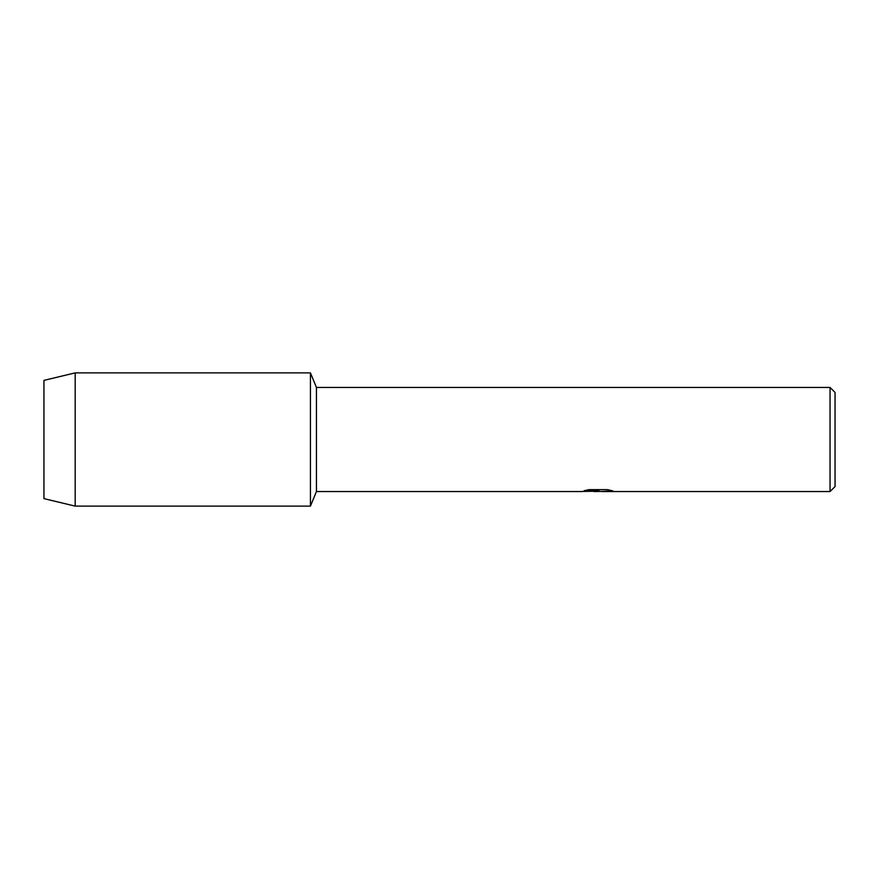 <?xml version="1.0" encoding="UTF-8"?>
<svg xmlns="http://www.w3.org/2000/svg" width="879" height="879" viewBox="0 0 879 879"><rect width="100%" height="100%" fill="white"/><g stroke="black" fill="none" stroke-linecap="round" stroke-linejoin="round"><path stroke-width="1.32" d="M584.414 490.658L599.071 490.746L581.261 491.548L316.44 491.548L310.43 506.117L75.176 506.117L43.95 498.624L43.95 380.376L75.176 372.883L310.43 372.883L316.44 387.452L830.051 387.452L835.05 392.452L835.05 486.548L830.051 491.548L602.159 491.548L612.377 490.757M316.44 491.548L316.44 387.452M310.43 506.117L310.43 372.883L310.43 506.117M597.951 491.46L593.534 491.46M597.204 491.548L594.984 491.548M830.051 491.548L830.051 387.452M599.071 490.746L584.096 490.746L588.974 489.647L607.455 489.647L612.817 490.878L601.983 491.526M581.568 491.46L597.929 491.207M597.182 491.46L601.983 491.46M75.176 506.117L75.176 372.883M43.95 498.624L43.95 380.376"/></g></svg>
